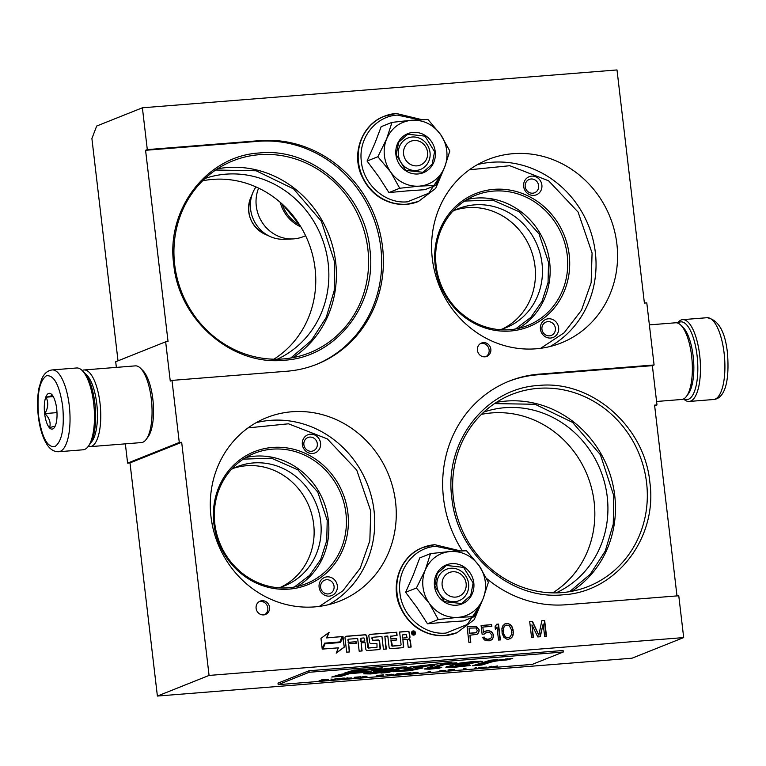 <?xml version="1.0" encoding="UTF-8"?>
<svg xmlns="http://www.w3.org/2000/svg" width="766" height="766" viewBox="0 0 766 766"><rect width="100%" height="100%" fill="white"/><g stroke="black" fill="none" stroke-linecap="round" stroke-linejoin="round"><path stroke-width="1.15" d="M433.106 264.146A9.747 9.087 -111.8 0 1 433.393 265.668A9.747 9.087 -111.8 0 1 433.422 265.936M536.344 177.051A9.747 9.087 -111.8 0 1 541.859 187.546A9.747 9.087 -111.8 0 1 533.902 195.387A9.747 9.087 -111.8 0 1 529.191 194.459A9.747 9.087 -111.8 0 1 524.317 181.571A9.747 9.087 -111.8 0 1 536.344 177.051M534.544 179.684A7.181 6.693 -111.8 0 1 538.67 186.425A7.181 6.693 -111.8 0 1 534.572 192.764A7.181 6.693 -111.8 0 1 532.743 193.195A7.181 6.693 -111.8 0 1 529.268 192.505A7.181 6.693 -111.8 0 1 525.141 185.774A7.181 6.693 -111.8 0 1 529.239 179.426A7.181 6.693 -111.8 0 1 534.544 179.684M555.063 336.379A9.747 9.087 -111.8 0 1 550.658 338.036A9.747 9.087 -111.8 0 1 541.016 331.592A9.747 9.087 -111.8 0 1 543.994 320.427A9.747 9.087 -111.8 0 1 556.844 322.955A9.747 9.087 -111.8 0 1 555.063 336.379M552.736 334.627A7.181 6.693 -111.8 0 1 551.328 335.412A7.181 6.693 -111.8 0 1 549.5 335.843A7.181 6.693 -111.8 0 1 542.395 331.103A7.181 6.693 -111.8 0 1 544.588 322.869A7.181 6.693 -111.8 0 1 546.005 322.074A7.181 6.693 -111.8 0 1 554.517 325.473A7.181 6.693 -111.8 0 1 552.736 334.627M211.789 522.24A9.747 9.087 -111.8 0 1 212.086 523.753A9.747 9.087 -111.8 0 1 212.115 524.021M315.027 435.136A9.747 9.087 -111.8 0 1 320.542 445.63A9.747 9.087 -111.8 0 1 312.585 453.472A9.747 9.087 -111.8 0 1 307.875 452.543A9.747 9.087 -111.8 0 1 303.001 439.655A9.747 9.087 -111.8 0 1 315.027 435.136M313.227 437.769A7.181 6.693 -111.8 0 1 317.354 444.51A7.181 6.693 -111.8 0 1 313.256 450.848A7.181 6.693 -111.8 0 1 311.427 451.279A7.181 6.693 -111.8 0 1 307.961 450.6A7.181 6.693 -111.8 0 1 303.834 443.859A7.181 6.693 -111.8 0 1 307.932 437.51A7.181 6.693 -111.8 0 1 313.227 437.769M333.746 594.464A9.747 9.087 -111.8 0 1 329.342 596.12A9.747 9.087 -111.8 0 1 319.709 589.686A9.747 9.087 -111.8 0 1 322.678 578.512A9.747 9.087 -111.8 0 1 335.537 581.04A9.747 9.087 -111.8 0 1 333.746 594.464M331.429 592.712A7.181 6.693 -111.8 0 1 330.012 593.497A7.181 6.693 -111.8 0 1 328.183 593.928A7.181 6.693 -111.8 0 1 321.078 589.188A7.181 6.693 -111.8 0 1 323.271 580.954A7.181 6.693 -111.8 0 1 324.688 580.159A7.181 6.693 -111.8 0 1 333.2 583.558A7.181 6.693 -111.8 0 1 331.429 592.712M347.879 512.923A71.678 66.824 -111.8 0 1 289.203 589.102A71.678 66.824 -111.8 0 1 213.886 523.609A71.678 66.824 -111.8 0 1 272.562 447.44A71.678 66.824 -111.8 0 1 347.879 512.923M345.926 513.249A70.137 65.388 -111.8 0 1 306.362 583.615A70.137 65.388 -111.8 0 1 288.504 587.781A70.137 65.388 -111.8 0 1 214.806 523.705A70.137 65.388 -111.8 0 1 254.36 453.338A70.137 65.388 -111.8 0 1 345.926 513.249M569.195 254.839A71.678 66.824 -111.8 0 1 510.51 331.008A71.678 66.824 -111.8 0 1 435.193 265.524A71.678 66.824 -111.8 0 1 493.869 189.355A71.678 66.824 -111.8 0 1 569.195 254.839M567.233 255.164A70.137 65.388 -111.8 0 1 527.678 325.531A70.137 65.388 -111.8 0 1 509.821 329.696A70.137 65.388 -111.8 0 1 436.113 265.62A70.137 65.388 -111.8 0 1 475.676 195.253A70.137 65.388 -111.8 0 1 567.233 255.164M649.846 482.245C657.783 538.058 616.209 592.022 563.144 594.799C510.405 600.458 457.053 554.067 451.844 498.034C443.916 442.212 485.481 388.257 538.555 385.48C591.285 379.821 644.637 426.202 649.846 482.245M646.59 482.781A103.343 96.353 -111.8 0 1 588.298 586.459A103.343 96.353 -111.8 0 1 561.985 592.606A103.343 96.353 -111.8 0 1 453.386 498.187A103.343 96.353 -111.8 0 1 511.669 394.5A103.343 96.353 -111.8 0 1 646.59 482.781M369.825 248.787C377.676 304.064 336.513 357.502 283.956 360.25C231.734 365.861 178.899 319.92 173.738 264.433C165.887 209.156 207.05 155.718 259.607 152.961C311.829 147.359 364.664 193.3 369.825 248.787M367.871 249.113A103.343 96.353 -111.8 0 1 309.579 352.8A103.343 96.353 -111.8 0 1 283.257 358.938A103.343 96.353 -111.8 0 1 174.667 264.519A103.343 96.353 -111.8 0 1 232.95 160.831A103.343 96.353 -111.8 0 1 367.871 249.113M486.64 578.512A116.681 108.782 -111.8 0 0 566.112 604.747L678.772 595.766L683.684 637.58L632.007 658.205L157.394 696.055L130 462.923L127.606 463.114L179.282 442.48L171.986 380.396L170.263 381.085L165.657 341.808L168.051 341.617L145.578 150.289L147.302 149.609L142.39 107.795L617.003 69.945L644.398 303.077L646.791 302.886L654.087 364.97L652.364 365.66L537.301 374.833A116.681 108.782 68.2 0 0 508.452 381.43M462.338 550.811A116.681 108.782 -111.8 0 1 443.504 498.149A116.681 108.782 -111.8 0 1 509.313 381.085A116.681 108.782 -111.8 0 1 539.025 374.153L654.087 364.97M142.39 107.795L96.679 126.036L91.901 138.56L118.012 360.824M127.606 463.114L125.346 443.849M116.365 367.383L115.695 361.753L165.657 341.808M652.364 365.66L656.979 404.936L654.662 405.865M656.979 404.936L654.576 405.128L676.991 595.91M683.684 637.58L209.07 675.43L157.394 696.055M209.07 675.43L181.676 442.288L130 462.923M179.282 442.48L181.676 442.288M454.851 210.19A64.114 59.777 -111.8 0 1 534.994 266.233A64.114 59.777 68.2 0 1 502.295 329.035M233.534 468.275A64.114 59.777 -111.8 0 1 313.677 524.317A64.114 59.777 68.2 0 1 280.978 587.12M202.626 180.795A97.445 90.857 -111.8 0 1 315.065 268.426A97.445 90.857 68.2 0 1 273.845 359.206M481.431 414.377A97.445 90.857 -111.8 0 1 594.138 501.95A97.445 90.857 68.2 0 1 552.688 592.874M315.898 364.626A116.681 108.782 68.2 0 0 377.753 231.37A116.681 108.782 68.2 0 0 258.238 141.308L145.578 150.289M147.302 149.609L259.961 140.618A116.681 108.782 -111.8 0 1 379.601 231.16A116.681 108.782 -111.8 0 1 316.76 364.29A116.681 108.782 -111.8 0 1 287.049 371.223L171.986 380.396M395.562 501.969A98.728 92.054 68.2 0 0 266.673 417.633A98.728 92.054 68.2 0 0 210.985 516.686A98.728 92.054 68.2 0 0 339.874 601.023A98.728 92.054 68.2 0 0 395.562 501.969M616.869 243.885A98.728 92.054 68.2 0 0 487.98 159.548A98.728 92.054 68.2 0 0 432.302 258.602A98.728 92.054 68.2 0 0 561.191 342.938A98.728 92.054 68.2 0 0 616.869 243.885M256.112 608.348A7.181 6.693 68.2 0 0 265.486 614.476A7.181 6.693 68.2 0 0 269.536 607.275A7.181 6.693 68.2 0 0 260.162 601.138A7.181 6.693 68.2 0 0 256.112 608.348M477.419 350.254A7.181 6.693 68.2 0 0 486.793 356.391A7.181 6.693 68.2 0 0 490.843 349.191A7.181 6.693 68.2 0 0 481.469 343.053A7.181 6.693 68.2 0 0 477.419 350.254M411.524 633.166A2.126 1.982 68.2 0 0 414.301 634.985A2.126 1.982 68.2 0 0 415.498 632.85A2.126 1.982 68.2 0 0 412.721 631.031A2.126 1.982 68.2 0 0 411.524 633.166M390.813 636.326L397.085 635.32L396.721 632.228L370.112 634.344A1.542 1.436 68.2 0 0 368.858 635.981L369.585 642.167A1.542 1.436 68.2 0 0 371.194 643.574L376.958 643.622L377.035 647.232L368.657 647.921L366.79 636.144A1.542 1.436 68.2 0 0 365.181 634.746L346.261 636.249A1.542 1.436 68.2 0 0 345.006 637.887L346.682 652.172L349.612 651.943L348.654 643.833L356.324 643.22L356.152 641.707L348.482 642.31L348.597 639.189L357.674 638.461L359.168 651.177L362.098 650.947L361.14 642.837L365.028 642.53L365.803 649.118A1.542 1.436 68.2 0 0 367.421 650.525L379.113 649.587A1.542 1.436 68.2 0 0 380.376 647.959L379.601 641.362A1.542 1.436 68.2 0 0 377.983 639.964L372.898 640.366L372.41 637.302L381.937 636.527L383.431 649.242L386.351 649.013L384.858 636.287L387.788 636.058L389.099 647.26A1.542 1.436 68.2 0 0 390.717 648.668L402.418 647.73A1.542 1.436 68.2 0 0 403.672 646.102L402.897 639.505L405.827 639.275A1.542 1.436 68.2 0 1 407.445 640.682L408.221 647.27L411.141 647.04L410.413 640.855A1.953 1.819 68.2 0 0 408.364 639.074A1.953 1.819 68.2 0 0 409.963 637.006L409.465 632.745A1.542 1.436 68.2 0 0 407.847 631.337L399.603 631.998L401.106 644.819L400.474 645.47L392.096 646.159L391.56 645.69L390.957 640.567L396.711 640.003L396.539 638.48L391.12 638.911L390.469 636.469L390.986 635.885M400.819 645.336L392.441 646.025L391.302 640.433M342.345 636.565L326.871 637.8L329.131 632.295L320.964 638.365L322.227 649.118L324.679 643.134L340.142 641.908L342.345 636.565L326.527 637.934L328.719 632.601M338.371 647.825L336.188 653.149L344.26 647.155L343.005 636.508L340.554 642.482L325.081 643.718L322.888 649.061L338.371 647.825M467.088 626.875L468.916 642.425L470.793 642.281L469.96 635.215L477.084 634.305L478.989 631.778L479.028 629.393L476.136 626.234L467.452 626.588M482.111 634.248L484.294 634.076L486.63 632.524L489.78 632.611L491.973 635.158L491.858 636.862L490.499 638.672L487.415 639.256L485.117 638.423L484.342 637.12L482.465 637.274L484.342 639.84L486.017 640.721L489.484 640.788L492.442 639.198L493.649 636.039L492.672 633.061L491.571 631.797L488.296 630.696L484.916 631.308L483.47 632.438L482.839 627.057L491.877 626.339L491.676 624.654L481.086 625.496L482.111 634.248M498.522 640.07L500.39 639.916L498.532 624.108L496.665 624.252L495.075 626.76L495.391 629.451L496.981 626.942L498.522 640.07M501.893 628.589L502.132 633.329L503.856 637.264L506.585 639.083L508.5 639.275L511.765 637.657L513.048 635.177L513.354 632.429L513 629.403L511.276 625.468L508.547 623.648L504.804 623.945L502.553 626.167L501.893 628.589M540.279 636.738L543.18 623.945L544.645 636.393L546.512 636.24L544.655 620.431L541.849 620.652L538.833 635.158L532.504 621.398L529.699 621.619L531.556 637.436L533.423 637.283L531.958 624.836L537.789 636.939L540.279 636.738M452.754 211.253A64.114 59.777 -111.8 0 1 458.317 208.668A64.114 59.777 -111.8 0 1 542.012 263.437A64.114 59.777 68.2 0 1 505.847 327.752A64.114 59.777 68.2 0 1 500.045 329.706M231.447 469.338A64.114 59.777 -111.8 0 1 237 466.753A64.114 59.777 -111.8 0 1 320.695 521.522A64.114 59.777 68.2 0 1 284.54 585.837A64.114 59.777 68.2 0 1 278.728 587.8M205.096 178.43A97.445 90.857 -111.8 0 1 328.164 263.198A97.445 90.857 68.2 0 1 277.273 359.216M483.853 412.06A97.445 90.857 -111.8 0 1 607.227 496.732A97.445 90.857 68.2 0 1 556.039 592.884M264.596 614.753A7.181 6.693 68.2 0 0 267.813 607.965A7.181 6.693 68.2 0 0 259.32 601.549M485.912 356.669A7.181 6.693 68.2 0 0 489.12 349.87A7.181 6.693 68.2 0 0 480.636 343.465M414.119 635.043A2.126 1.982 68.2 0 0 412.548 631.107M408.69 639.016A1.953 1.819 68.2 0 0 409.619 637.14L409.121 632.879A1.542 1.436 68.2 0 0 407.502 631.471L399.613 632.103M408.364 639.074L408.019 639.208A1.953 1.819 68.2 0 1 410.069 640.989L410.787 647.069M402.897 639.505L403.328 646.236A1.542 1.436 68.2 0 1 402.629 647.701M384.858 636.287L385.997 649.041M379.333 649.558A1.542 1.436 68.2 0 0 380.032 648.093L379.256 641.506A1.542 1.436 68.2 0 0 377.638 640.098L372.554 640.5L371.778 637.954L372.295 637.369M361.14 642.837L361.744 650.976M348.482 642.31L347.831 639.869L348.348 639.284M356.152 641.707L348.137 642.454M355.97 643.248L355.807 641.841M348.654 643.833L349.248 651.971M376.805 647.299L368.312 648.055L367.776 647.586L366.445 636.287A1.542 1.436 68.2 0 0 364.836 634.88L345.916 636.383A1.542 1.436 68.2 0 0 345.705 636.422M396.721 632.228L369.767 634.487A1.542 1.436 68.2 0 0 369.557 634.516M396.731 635.349L396.376 632.362M391.12 638.911L390.469 636.469M396.539 638.48L390.775 639.055M396.357 640.031L396.194 638.614M339.845 641.927L342 636.699M324.679 643.134L322.16 648.572M340.554 642.482L325.033 643.833M344.26 647.155L342.728 637.188M336.255 652.977L343.915 647.289M479.028 629.393L475.791 626.368L467.298 626.703M479.181 630.744L478.683 629.537M478.989 631.778L478.836 630.878M478.214 633.195L478.645 631.912M476.787 634.392L477.869 633.338M469.96 635.215L470.429 642.31M491.676 624.654L481.096 625.602M491.523 626.368L491.332 624.788M482.839 627.057L483.47 632.438M486.429 630.849L484.84 631.356M488.296 630.696L486.084 630.983M489.895 630.906L487.952 630.83M491.571 631.797L489.551 631.04M492.672 633.061L491.226 631.931M493.486 634.698L492.327 633.204M493.649 636.039L493.141 634.832M493.218 637.772L493.304 636.182M492.442 639.198L492.873 637.915M490.728 640.414L492.098 639.332M484.342 637.12L482.532 637.379M485.117 638.423L483.997 637.264M486.132 639.016L484.773 638.557M487.415 639.256L485.788 639.16M489.292 639.103L487.071 639.39M490.499 638.672L488.947 639.246M485.424 632.965L484.074 634.085M496.981 626.942L495.353 629.106M498.532 624.108L496.588 624.367M500.035 639.945L498.187 624.242M506.642 623.457L504.717 624.012M508.547 623.648L506.297 623.601M510.223 624.529L508.203 623.783M511.276 625.468L509.878 624.673M512.061 626.76L510.932 625.602M512.492 627.747L511.717 626.904M513 629.403L512.148 627.881M513.354 632.429L512.655 629.547M513.239 634.143L513.009 632.572M513.048 635.177L512.894 634.277M512.578 636.565L512.703 635.311M511.765 637.657L512.234 636.709M510.07 638.854L511.42 637.791M543.18 623.945L539.963 636.766M531.958 624.836L533.069 637.312M532.504 621.398L529.708 621.733M538.833 635.158L532.159 621.532M544.655 620.431L541.83 620.766M546.158 636.268L544.31 620.565M467.164 199.447A70.137 65.388 -111.8 0 1 549.662 262.173A70.137 65.388 68.2 0 1 518.62 328.355M245.848 457.532A70.137 65.388 -111.8 0 1 328.355 520.258A70.137 65.388 68.2 0 1 297.304 586.44M217.467 168.826A103.343 96.353 -111.8 0 1 335.652 261.972A103.343 96.353 68.2 0 1 292.851 357.655M496.349 402.389A103.343 96.353 -111.8 0 1 614.725 495.497A103.343 96.353 68.2 0 1 571.752 591.285M319.345 606.404L342.795 590.892L360.192 568.286L369.825 540.786L370.773 511.104L356.755 470.123L327.331 438.908L288.476 423.799L248.079 427.878M540.652 348.319L564.102 332.808L581.499 310.201L591.141 282.702L592.08 253.019L578.071 212.038L548.648 180.824L509.792 165.715L469.386 169.793M414.559 634.392L413.985 634.44L413.611 633.156L412.807 634.526L412.462 631.577L413.994 631.452L414.559 634.392L413.64 634.574L413.056 633.319M413.19 634.497L412.462 634.669L412.462 631.577M407.081 637.638L402.38 638.126L402.361 634.899L406.239 634.583L407.081 637.638L402.38 638.126M364.846 641.008L360.968 641.314L361.083 638.193L364.003 637.954L364.846 641.008L360.623 641.458L360.834 638.289M469.376 633.329L469.127 628.149L476.021 627.938L477.275 630.552L476.538 632.314L475.303 632.86L469.376 633.329L469.127 628.149M503.109 628.608L504.976 625.736L506.833 625.142L509.447 625.956L511.477 629.863L511.678 634.267L509.821 637.13L507.954 637.724L505.34 636.919L503.856 634.995L503.032 630.648L504.114 626.483M402.725 637.992L402.361 634.899M475.638 632.726L469.721 633.195M504.459 626.349L505.321 625.602M509.821 637.13L507.954 637.724M508.298 637.59L506.355 637.513M506.699 637.379L505.34 636.919M505.684 636.776L503.856 634.995M504.2 634.861L503.31 633.003M503.655 632.869L503.032 630.648M503.377 630.514L503.453 628.465M413.764 632.592L412.903 632.046L412.97 632.659L413.764 632.592M413.41 632.62L412.912 632.161M494.53 403.596L535.051 404.266L572.547 422.382L600.42 454.745L613.738 495.659L613.26 524.193L605.236 551.08L590.289 574.174L569.617 591.668M243.262 459.15L271.423 458.173L297.907 469.855L317.737 492.002L327.216 520.449L326.737 540.633L320.676 559.515L309.55 575.448L294.335 587.043M464.579 201.065L492.73 200.089L519.214 211.77L539.053 233.917L548.523 262.365L548.054 282.549L541.993 301.431L530.867 317.363L515.642 328.949M215.677 170.023L256.15 170.78L293.57 188.915L321.375 221.269L334.675 262.135L334.206 290.611L326.22 317.45L311.331 340.535L290.726 358.028M677.862 323.128A38.98 13.539 85.4 0 1 697.06 355.481A38.98 13.539 85.4 0 1 688.49 399.23A38.98 13.539 85.4 0 1 683.894 398.78M677.556 323.022L677.584 322.984A41.029 14.257 85.4 0 1 682.621 319.652A41.029 14.257 85.4 0 1 699.664 355.051A41.029 14.257 85.4 0 1 690.645 401.097A41.029 14.257 85.4 0 1 689.141 401.461A41.029 14.257 85.4 0 1 683.645 398.962L683.617 398.933M58.714 451.729L83.168 449.786A41.029 14.257 -94.6 0 0 84.662 449.431A41.029 14.257 -94.6 0 0 88.195 446.454A41.029 14.257 -94.6 0 0 93.682 403.385A41.029 14.257 -94.6 0 0 82.134 370.476A41.029 14.257 -94.6 0 0 76.638 367.977L52.193 369.93C47.521 370.533 43.988 373.645 41.603 379.266L38.951 388.113C37.352 396.616 37.141 405.99 38.3 416.244C39.708 427.907 42.513 437.204 46.736 444.117C50.029 449.364 54.022 451.902 58.714 451.729A41.029 14.257 -94.6 0 0 69.237 405.329A41.029 14.257 -94.6 0 0 52.193 369.93M88.195 446.454L89.699 444.424A38.98 13.539 -94.6 0 0 94.907 403.5A38.98 13.539 -94.6 0 0 83.944 372.238L82.134 370.476M62.716 406.401C59.47 385.135 54.06 374.919 46.487 375.742C39.411 380.759 36.787 394.193 38.597 416.024C41.843 437.29 47.253 447.516 54.826 446.693C61.902 441.666 64.536 428.242 62.716 406.401M56.684 408.805A17.953 6.233 -94.6 0 0 51.638 394.413A17.953 6.233 -94.6 0 0 44.629 413.621A17.953 6.233 -94.6 0 0 54.29 427.648A17.953 6.233 -94.6 0 0 56.684 408.805M52.031 394.806C53.007 395.361 51.016 396.156 46.056 397.19C48.631 402.418 48.229 407.885 44.859 413.583C49.417 418.016 51.006 422.688 49.637 427.6L55.181 426.078M44.859 413.583L56.99 412.615M46.056 397.19L53.256 396.616M90.809 442.681A35.906 12.476 -94.6 0 0 96.755 403.692A35.906 12.476 -94.6 0 0 85.313 373.779M88.224 446.415A38.463 13.367 -94.6 0 0 90.149 446.655A38.463 13.367 -94.6 0 0 91.556 446.319A38.463 13.367 -94.6 0 0 100.011 403.155A38.463 13.367 -94.6 0 0 84.04 369.968A38.463 13.367 -94.6 0 0 82.173 370.505M90.149 446.655L141.451 442.566A38.463 13.367 -94.6 0 0 142.859 442.231A38.463 13.367 -94.6 0 0 146.172 439.445A38.463 13.367 -94.6 0 0 151.314 399.057A38.463 13.367 -94.6 0 0 140.484 368.207A38.463 13.367 -94.6 0 0 135.333 365.87L84.04 369.968M146.172 439.445L148.049 436.898A35.906 12.476 -94.6 0 0 152.846 399.21A35.906 12.476 -94.6 0 0 142.744 370.418L140.484 368.207M649.377 324.88L675.631 322.783A38.463 13.367 85.4 0 1 680.783 325.119A38.463 13.367 85.4 0 1 691.612 355.97A38.463 13.367 85.4 0 1 686.47 396.348A38.463 13.367 85.4 0 1 683.157 399.143A38.463 13.367 85.4 0 1 681.75 399.469L656.567 401.48M680.783 325.119L683.042 327.331A35.906 12.476 85.4 0 1 693.144 356.123A35.906 12.476 85.4 0 1 688.347 393.81L686.47 396.348M414.09 140.513A12.821 11.959 68.2 0 0 403.596 154.138A12.821 11.959 68.2 0 0 417.068 165.858A12.821 11.959 -111.8 0 0 427.562 152.233A12.821 11.959 -111.8 0 0 414.09 140.513M282.099 203.986A34.872 32.517 68.2 0 0 299.295 224.725M280.212 202.31A35.906 33.474 68.2 0 0 300.866 226.908M258.621 188.12A35.906 33.474 68.2 0 0 292.622 238.935A35.906 33.474 68.2 0 0 294 238.858A35.906 33.474 -111.8 0 0 303.145 236.723L305.615 235.737M255.968 186.904A32.756 30.535 68.2 0 0 252.847 192.649A32.756 30.535 68.2 0 0 270.408 236.637A32.756 30.535 68.2 0 0 283.765 239.26L292.622 238.935M452.649 571.762A12.821 11.959 68.2 0 0 442.154 585.387A12.821 11.959 68.2 0 0 455.626 597.097A12.821 11.959 -111.8 0 0 466.13 583.472A12.821 11.959 -111.8 0 0 452.649 571.762M446.741 150.701A33.34 31.08 68.2 0 0 440.632 134.567L449.824 151.007L444.644 167.141A33.34 31.08 68.2 0 0 446.741 150.701M407.014 190.916L424.91 189.69L435.71 185.382L419.069 186.157A33.34 31.08 -111.8 0 1 390.756 172.139L377.868 156.743L386.658 138.866C391.637 127.798 399.986 121.593 411.706 120.243C423.521 119.716 433.163 124.485 440.632 134.567L427.964 119.496L411.706 120.243L391.981 122.368L381.181 126.677L374.9 143.261L367.067 161.052L378.95 177.023L388.927 192.563L407.014 190.916M430.023 152.472A16.929 15.78 -111.8 0 1 420.477 169.449A16.929 15.78 -111.8 0 1 398.377 155A16.929 15.78 -111.8 0 1 407.924 138.014A16.929 15.78 -111.8 0 1 430.023 152.472M441.733 173.738L428.749 193.233L407.483 201.812C385.633 204.149 363.534 184.932 361.38 161.722C358.095 138.598 375.311 116.241 397.295 115.092L419.423 119.745M435.232 151.62A21.027 19.61 -111.8 0 1 418.016 173.968A21.027 19.61 -111.8 0 1 395.926 154.751A21.027 19.61 -111.8 0 1 413.142 132.403A21.027 19.61 -111.8 0 1 435.232 151.62M391.981 122.368L386.658 138.866A33.34 31.08 68.2 0 0 390.296 171.479M444.644 167.141L444.347 167.859A33.34 31.08 -111.8 0 1 419.825 186.09M444.347 167.859L435.71 185.382M419.069 186.157L399.728 188.254L390.756 172.139M388.927 192.563L399.728 188.254M367.067 161.052L377.868 156.743M434.581 151.725L432.158 164.221L423.014 172.302L405.779 170.368L396.233 154.78L398.655 142.285L407.799 134.203L425.034 136.137L434.581 151.725M485.299 581.94A33.34 31.08 68.2 0 0 479.2 565.806L488.392 582.246L483.212 598.39A33.34 31.08 68.2 0 0 485.299 581.94M445.573 622.164L463.468 620.939L474.269 616.63L457.628 617.396A33.34 31.08 -111.8 0 1 429.324 603.378L416.426 587.991L425.216 570.115C430.195 559.046 438.545 552.832 450.274 551.482C462.09 550.955 471.732 555.733 479.2 565.806L466.532 550.744L450.274 551.482L430.549 553.607L419.749 557.916L413.171 575.228L405.635 592.3L416.867 607.333L427.495 623.802L445.573 622.164M468.581 583.721A16.929 15.78 -111.8 0 1 459.035 600.697A16.929 15.78 -111.8 0 1 436.946 586.239A16.929 15.78 -111.8 0 1 446.492 569.262A16.929 15.78 -111.8 0 1 468.581 583.721M480.301 604.987L467.308 624.482L446.042 633.051C424.201 635.397 402.102 616.18 399.938 592.961C396.654 569.837 413.87 547.489 435.854 546.33L457.982 550.984M473.8 582.859A21.027 19.61 -111.8 0 1 456.584 605.207A21.027 19.61 -111.8 0 1 434.485 586A21.027 19.61 -111.8 0 1 451.701 563.652A21.027 19.61 -111.8 0 1 473.8 582.859M430.549 553.607L425.216 570.115A33.34 31.08 68.2 0 0 428.864 602.718M483.212 598.39L482.915 599.108A33.34 31.08 -111.8 0 1 458.394 617.339M482.915 599.108L474.269 616.63M457.628 617.396L438.286 619.493L429.324 603.378M427.495 623.802L438.286 619.493M405.635 592.3L416.426 587.991M473.149 582.964L470.726 595.46L461.572 603.551L444.347 601.616L434.791 586.028L437.214 573.533L446.367 565.442L463.593 567.376L473.149 582.964M492.557 666.927L497.661 665.951L492.538 666.813M319.106 680.572L326.622 679.547L319.106 680.572M328.537 679.27L326.814 679.959L328.537 679.27M330.883 679.078L333.181 679.452L337.576 678.542L332.731 679.413L330.883 679.078M342.938 678.121L337.768 678.954L343.647 678.532L345.045 678.082L342.938 678.121M347.965 677.718L345.236 678.485L351.489 677.92L346.462 678.322L347.965 677.718M366.004 676.828L367.01 676.751L366.052 676.273L364.712 676.378L360.317 677.288L366.004 676.828L366.119 676.311M382.847 675.401L383.536 674.913L378.117 675.315L376.393 676.005L382.828 675.248M385.901 674.779L387.663 674.549L385.901 674.779M391.685 674.233L387.28 675.133L393.983 674.597L391.685 674.233M400.953 674.003L402.983 673.41L397.047 673.802L395.323 674.492L400.944 673.927M408.996 673.362L411.026 672.768L405.08 673.161L403.356 673.85L408.987 673.285M428.108 671.677L430.636 671.418L428.108 671.677M476.27 667.483L474.547 668.172L476.27 667.483M485.807 667.263L482.58 667.425L485.797 667.205M360.508 676.78L354.151 677.288L356.822 677.067L355.29 677.68L356.295 677.604L360.508 676.713M418.102 672.672L415.804 672.309L411.399 673.209L418.102 672.672M478.53 667.76L482.082 667.196L478.53 667.76M445.831 670.384L439.78 670.815L445.822 670.327M448.081 670.279L454.592 669.34L448.043 669.972M463.449 668.862L465.977 668.603L463.449 668.862M488.957 667.023L491.513 666.267L488.957 667.023M489.886 662.494C494.013 661.192 499.7 660.34 506.958 659.928L512.713 658.444L496.052 660.349L497.718 659.583L490.23 660.235L472.411 665.769L481.891 665.012L489.886 662.494L489.771 661.489L496.014 660.043M470.286 665.52L469.797 664.878L455.531 665.97L482.523 661.393L473.34 661.479L459.476 663.155L445.774 667.157L454.985 667.224L470.286 665.52M420.553 666.564L434.849 665.424L424.316 669.015L429.621 669.187L439.445 668.172L441.838 667.215C436.505 667.914 434.514 667.933 435.864 667.301L444.366 664.668L452.658 664.007L456.795 662.782L448.167 663.471L451.902 662.303L410.691 666.927L403.826 668.766L412.998 669.168L398.464 670.576L393.207 671.744L409.934 670.71L423.062 667.952L413.678 667.607L420.553 666.564L420.457 665.711M435.739 666.286L434.954 666.688L435.078 667.703L435.864 667.301L435.739 666.286L444.242 663.653L448.148 663.337M390.641 671.705L406.392 666.851C393.465 667.464 373.071 669.848 366.943 672.309L363.659 673.831L370.763 673.936L382.502 672.357L380.961 673.065L388.812 672.443L390.641 671.705L390.526 670.7L401.614 667.224M367.201 671.236L354.036 672.28L340.19 674.396L331.735 677.029L341.224 676.273L349.698 673.64L362.519 672.615L367.201 671.236M353.969 670.106L344.595 673.027L354.084 672.27L359.139 670.71L377.82 669.216L382.512 667.837L353.969 670.106M532.255 664.4L563.269 652.019L309.177 672.28L278.173 684.66L532.255 664.4M331.841 679.557L331.956 679.03M365.775 676.704L362.73 676.79M392.977 674.674L393.092 674.157M486.621 667.148L483.375 667.272M417.097 672.759L417.211 672.232M416.867 672.634L413.812 672.711M506.958 659.928L506.843 658.913L507.418 658.77M505.704 658.942L506.843 658.913M481.891 665.012L481.776 663.998L489.771 661.489M476.845 664.39L481.776 663.998M496.052 660.349L495.985 659.737M455.531 665.97L455.406 664.955L459.217 664.189M473.168 662.647L480.981 661.087M446.521 666.497L455.942 666.123M434.849 665.424L434.743 664.543M398.014 670.671L399.22 670.604M412.778 669.321L421.405 667.684M413.678 667.607L413.678 666.487M407.186 669.034L407.072 668.019L412.884 668.153L412.998 669.168M405.396 668.038L407.072 668.019M448.167 663.471L448.072 662.705M452.658 664.007L452.553 663.117M444.366 664.668L444.242 663.653M439.445 668.172L439.368 667.521M425.657 668.325L435.069 667.665M388.812 672.443L388.697 671.428L390.526 670.7M382.454 671.926L388.697 671.428M382.502 672.357L382.445 671.811M364.645 673.142L373.865 672.625M362.519 672.615L362.404 671.619M349.698 673.64L349.612 672.96M341.224 676.273L341.109 675.258L347.429 673.295M336.159 675.65L341.109 675.258M377.82 669.216L377.705 668.22M359.139 670.71L359.015 669.704M354.084 672.27L353.969 671.255L358.957 669.714M349.018 671.648L353.969 671.255M309.177 672.28L308.995 670.757L563.087 650.497L563.269 652.019M308.995 670.757L277.991 683.138L278.173 684.66M459.14 663.509L459.255 664.524C462.597 663.413 467.222 662.705 473.149 662.408C471.349 663.241 466.714 663.95 459.255 664.524L459.14 663.519L461.975 662.762M373.693 672.51L380.204 670.47L393.111 668.795L386.935 670.71L373.693 672.51L373.578 671.495L380.692 669.321M321.653 679.873L325.617 679.624L321.643 679.815M338.792 678.81L343.34 678.092M339.032 678.877L344.011 678.054M362.739 676.905L365.229 676.34M365.238 676.388L365.755 676.665M382.55 675.038L377.619 675.832L382.54 674.97M389.712 674.75L392.728 674.511L389.693 674.635M401.48 673.534L396.549 674.319L401.47 673.458M409.513 672.893L404.582 673.678L409.504 672.816M483.384 667.378L486.601 667.109M413.832 672.826L416.321 672.27M416.331 672.309L416.848 672.586M449.623 669.666L453.587 669.427L449.613 669.608M473.043 661.498L473.426 662.485L473.311 661.479M393.111 668.795L393.006 667.856M537.301 374.833L539.025 374.153M258.238 141.308L259.961 140.618M328.825 604.594A98.728 92.054 68.2 0 0 374.028 510.568A98.728 92.054 68.2 0 0 256.198 422.66M550.132 346.51A98.728 92.054 68.2 0 0 595.345 252.483A98.728 92.054 68.2 0 0 477.505 164.575M682.621 319.652L707.066 317.708A41.029 14.257 85.4 0 1 724.109 353.107A41.029 14.257 85.4 0 1 713.596 399.507L689.141 401.461M270.408 236.637L265.007 234.233A26.896 25.077 -111.8 0 1 250.578 198.107L252.847 192.649M418.284 201.535A45.903 42.8 -111.8 0 1 418.131 201.592A45.903 42.8 -111.8 0 1 406.44 204.321A45.903 42.8 -111.8 0 1 359.369 168.702A45.903 42.8 -111.8 0 1 384.092 116.327A45.903 42.8 -111.8 0 1 384.245 116.269M444.299 167.984L435.653 188.407L418.437 201.468A45.903 42.8 -111.8 0 1 406.746 204.196A45.903 42.8 -111.8 0 1 359.685 168.577A45.903 42.8 -111.8 0 1 384.398 116.202A45.903 42.8 -111.8 0 1 396.089 113.473M456.842 632.773A45.903 42.8 -111.8 0 1 456.689 632.84A45.903 42.8 -111.8 0 1 444.998 635.569A45.903 42.8 -111.8 0 1 397.937 599.941A45.903 42.8 -111.8 0 1 422.65 547.575A45.903 42.8 -111.8 0 1 422.803 547.508M482.858 599.232L474.221 619.656L456.996 632.716A45.903 42.8 -111.8 0 1 445.314 635.445A45.903 42.8 -111.8 0 1 398.243 599.826A45.903 42.8 -111.8 0 1 422.966 547.451A45.903 42.8 -111.8 0 1 434.657 544.722M396.041 669.934L395.926 668.919M707.066 317.708C718.403 319.748 725.211 331.573 727.48 353.193C730.161 388.726 721.706 398.942 713.596 399.507M265.007 234.233C250.626 226.008 245.819 213.973 250.578 198.107M418.437 201.468L406.325 204.35C384.982 204.656 369.796 194.478 360.757 173.825C351.833 151.486 362.835 124.178 384.092 116.327L396.204 113.454L421.788 119.64M456.996 632.716L444.883 635.588C423.541 635.895 408.355 625.726 399.316 605.073C390.401 582.735 401.394 555.427 422.65 547.575L434.762 544.693L460.347 550.878M299.65 224.945L282.913 204.733"/></g></svg>
